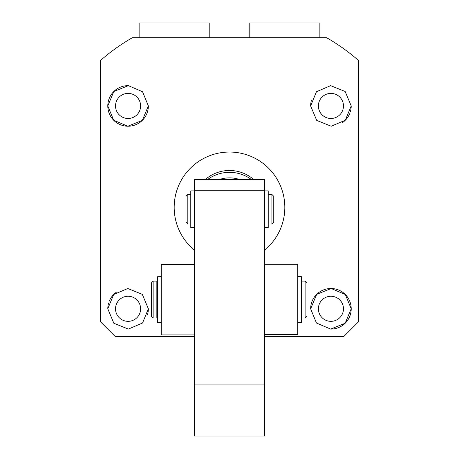 <?xml version="1.0" encoding="UTF-8"?>
<svg xmlns="http://www.w3.org/2000/svg" width="459" height="459" viewBox="0 0 459 459"><rect width="100%" height="100%" fill="white"/><g stroke="black" fill="none" stroke-linecap="round" stroke-linejoin="round"><path stroke-width="0.69" d="M190.772 194.461L187.823 194.461L187.823 223.963L190.772 223.963M271.917 194.461L273.759 196.303L273.759 222.122L271.917 223.963L271.917 194.461L268.228 194.461M271.917 223.963L268.228 223.963M187.823 194.461L185.975 196.303L185.975 222.122L187.823 223.963M240.08 179.698A31.35 31.35 0 0 0 229.5 177.862A31.35 31.35 90 0 0 218.92 179.698A31.35 31.35 0 0 1 229.5 177.862M207.376 179.698A36.886 36.886 0 0 1 251.624 179.698M264.539 190.887L268.228 190.887L268.228 227.549L264.539 227.549M161.264 322.534L157.575 322.534L157.575 276.708L161.264 276.708M194.461 334.927L161.264 334.927L161.264 264.539L194.461 264.539L161.264 264.539M264.539 190.766L264.539 179.698L194.461 179.698L194.461 190.766L264.539 190.766L264.539 384.935L194.461 384.935L194.461 190.766M264.539 436.044L194.461 436.044L264.539 436.05L264.539 384.935M194.461 436.044L194.461 384.935M157.575 317.094L156.84 317.094L157.575 317.094M156.84 318.018L153.151 318.018L151.309 316.176L153.151 318.018L153.151 281.132L156.84 281.132L156.84 318.018L153.151 318.018M305.109 281.132L306.956 282.979L306.956 316.171L305.109 318.018L301.425 318.018L305.109 318.018L305.109 281.132L301.425 281.132M264.539 264.269L297.736 264.269L297.736 334.617L264.539 334.617L297.736 334.617M157.575 282.055L156.84 282.055M153.151 281.132L151.309 282.979L151.309 316.171M306.956 316.171L305.109 318.018M157.575 276.708L161.264 276.662M297.736 276.662L301.425 276.662L301.425 322.488L297.736 322.488M301.425 322.488L297.736 322.493M194.461 190.887L190.772 190.887L190.772 227.549L194.461 227.549M209.212 37.701L209.212 22.95L139.134 22.95L139.134 37.701L208.977 37.701M318.391 308.798A12.542 12.542 0 0 1 330.928 296.256A12.542 12.542 0 0 1 343.47 308.798A12.542 12.542 0 0 1 330.928 321.34A12.542 12.542 0 0 1 318.391 308.798M115.53 308.798A12.542 12.542 0 0 1 128.072 296.256A12.542 12.542 0 0 1 140.609 308.798A12.542 12.542 0 0 1 128.072 321.34A12.542 12.542 0 0 1 115.53 308.798M115.53 105.937A12.542 12.542 0 0 1 128.072 93.395A12.542 12.542 0 0 1 140.609 105.937A12.542 12.542 0 0 1 128.072 118.479A12.542 12.542 0 0 1 115.53 105.937M318.391 105.937A12.542 12.542 0 0 1 330.928 93.395A12.542 12.542 0 0 1 343.47 105.937A12.542 12.542 0 0 1 330.928 118.479A12.542 12.542 0 0 1 318.391 105.937M148.355 308.798L142.537 323.016L128.377 329.08L113.849 323.262L107.785 308.798L113.66 294.517L127.803 288.516L142.301 294.345L148.355 308.798A20.288 20.288 0 0 1 147.5 314.633M194.461 250.184A55.327 55.327 0 0 1 229.5 152.044A55.327 55.327 0 0 1 264.539 250.184M194.461 336.458L115.163 336.458L100.406 321.707L100.406 60.571A195.482 195.482 0 0 1 132.404 37.701L326.596 37.701A195.482 195.482 0 0 1 358.594 60.571L358.594 321.707L343.837 336.458L264.539 336.458M148.355 105.937L142.324 120.373L127.826 126.225L113.66 120.218L107.785 105.937L113.832 91.49L128.354 85.655L142.537 91.714L148.355 105.937A20.288 20.288 0 0 1 128.072 126.225A20.288 20.288 0 0 1 107.785 105.937A20.288 20.288 0 0 1 128.354 85.655M351.215 105.937L345.34 120.218L331.197 126.225L316.699 120.396L310.645 105.937L316.463 91.72L330.623 85.655L345.151 91.473L351.215 105.937A20.288 20.288 0 0 1 350.343 111.818M310.645 308.798L316.676 294.362L331.174 288.516L345.34 294.517L351.215 308.798L345.168 323.245L330.646 329.08L316.463 323.021L310.645 308.798A20.288 20.288 0 0 1 330.928 288.51A20.288 20.288 0 0 1 351.215 308.798A20.288 20.288 0 0 1 330.646 329.08M107.785 308.798A20.288 20.288 0 0 1 108.657 302.923M109.322 301.047A20.288 20.288 0 0 1 116.672 292.016M310.645 105.937A20.288 20.288 0 0 1 311.5 100.102M205.11 179.698A36.886 36.886 0 0 1 253.89 179.698M349.678 113.689A20.288 20.288 0 0 1 342.328 122.719M249.788 37.701L319.866 37.701L319.866 22.95L249.788 22.95L249.788 37.701M194.461 264.843L161.264 264.843M264.539 334.347L297.736 334.347"/></g></svg>
